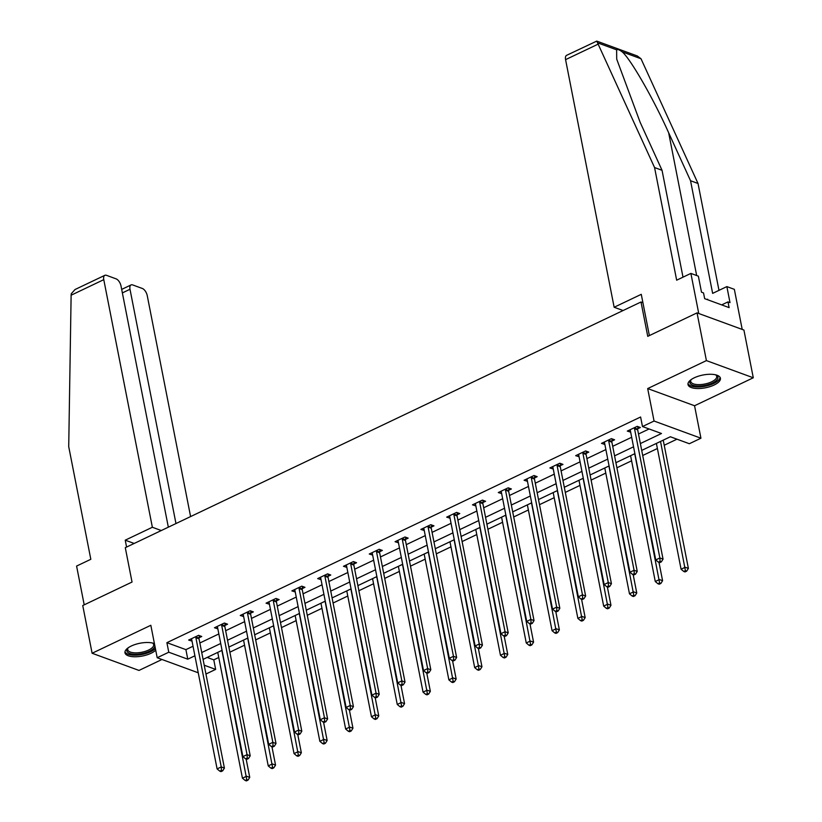 <?xml version="1.0" encoding="UTF-8"?>
<svg xmlns="http://www.w3.org/2000/svg" width="822" height="822" viewBox="0 0 822 822"><rect width="100%" height="100%" fill="white"/><g stroke="black" fill="none" stroke-linecap="round" stroke-linejoin="round"><path stroke-width="1.23" d="M154.423 643.616A16.512 6.504 168.9 0 0 131.304 646.01A16.512 6.504 168.9 0 0 124.985 652.812A16.512 6.504 168.9 0 0 134.561 656.768A16.512 6.504 168.9 0 0 151.073 653.254A16.512 6.504 168.9 0 0 155.718 650.202M714.092 385.025A16.512 6.504 168.9 0 0 720.411 378.223A16.512 6.504 168.9 0 0 710.835 374.277A16.512 6.504 168.9 0 0 694.323 377.781A16.512 6.504 168.9 0 0 688.004 384.583A16.512 6.504 168.9 0 0 697.58 388.529A16.512 6.504 168.9 0 0 714.092 385.025M207.154 657.425L213.782 659.861L215.652 669.406L205.952 674.019M642.917 302.691L641.006 301.993L125.293 547.688L132.034 582.048L82.745 605.526L92.115 653.254L138.99 670.433L161.975 659.491M641.006 301.993L647.757 336.352L697.046 312.874L743.92 330.054L753.281 377.781L706.406 360.601L647.685 388.57L654.055 421.028L700.93 438.208L689.35 443.726L670.351 436.759L641.715 450.405M647.685 388.57L694.559 405.749L753.281 377.781M694.559 405.749L700.93 438.208M213.782 659.861L218.755 657.487M229.872 652.185L244.555 645.188M255.683 639.896L270.366 632.899M281.484 627.597L296.167 620.61M307.284 615.308L321.967 608.311M333.085 603.019L347.768 596.022M358.885 590.72L373.568 583.733M384.686 578.431L399.369 571.434M410.497 566.142L425.18 559.145M436.297 553.843L450.98 546.856M462.098 541.554L476.781 534.557M487.898 529.265L502.581 522.268M513.699 516.966L528.382 509.969M539.499 504.677L554.182 497.68M565.31 492.388L579.993 485.391M591.11 480.089L605.793 473.092M616.911 467.8L631.594 460.803M642.712 455.501L657.394 448.514M664.217 445.257L676.968 439.184M697.046 312.874L706.406 360.601M640.369 443.561L661.484 433.502L642.475 426.546L640.605 417.001L166.897 642.67L185.906 649.637L193.036 646.246M199.859 642.989L218.837 633.947M225.66 630.7L244.637 621.658M251.46 618.411L270.438 609.369M277.271 606.112L296.249 597.07M303.071 593.823L322.049 584.781M328.872 581.534L347.85 572.492M354.672 569.235L373.65 560.193M380.473 556.946L399.451 547.904M406.274 544.657L425.251 535.615M432.084 532.358L451.062 523.316M457.885 520.069L476.863 511.027M483.685 507.77L502.663 498.728M509.486 495.481L528.464 486.439M535.286 483.192L554.264 474.15M561.087 470.893L580.075 461.851M586.898 458.604L605.876 449.562M612.698 446.315L631.676 437.273M638.499 434.016L649.103 428.971M637.708 428.786L640.389 427.512L637.214 426.351L627.299 431.077L630.669 432.146M611.907 441.085L614.589 439.801L611.414 438.64L601.488 443.377L604.869 444.435M586.107 453.374L588.778 452.1L585.613 450.939L575.688 455.665L579.068 456.724M560.306 465.663L562.978 464.389L559.813 463.228L549.887 467.954L553.257 469.023M534.495 477.962L537.177 476.688L534.012 475.527L524.087 480.254L527.457 481.312M508.695 490.251L511.376 488.977L508.212 487.816L498.286 492.542L501.656 493.601M482.894 502.54L485.576 501.266L482.401 500.105L472.486 504.831L475.856 505.9M457.094 514.839L459.775 513.565L456.6 512.404L446.675 517.13L450.055 518.189M431.293 527.128L433.965 525.854L430.8 524.693L420.874 529.419L424.255 530.488M405.493 539.417L408.164 538.143L404.999 536.982L395.074 541.708L398.444 542.777M379.682 551.716L382.364 550.442L379.199 549.281L369.273 554.007L372.643 555.066M353.881 564.005L356.563 562.731L353.398 561.57L343.473 566.296L346.843 567.365M328.081 576.294L330.763 575.02L327.588 573.859L317.672 578.596L321.042 579.654M302.28 588.593L304.962 587.319L301.787 586.158L291.861 590.884L295.242 591.943M276.48 600.882L279.151 599.608L275.987 598.447L266.061 603.173L269.441 604.242M250.679 613.181L253.351 611.897L250.186 610.736L240.26 615.473L243.631 616.531M224.868 625.47L227.55 624.196L224.385 623.035L214.46 627.761L217.83 628.82M199.068 637.759L201.75 636.485L198.585 635.324L188.659 640.05L192.029 641.119M198.246 672.786L157.197 657.734L150.827 625.285L92.115 653.254M157.197 657.734L168.777 652.216L187.776 659.182L194.906 655.792M166.897 642.67L168.777 652.216M642.475 426.546L654.055 421.028M204.216 665.214L215.652 669.406M634.892 453.652L615.914 462.694M609.081 465.94L590.104 474.982M583.281 478.24L564.303 487.282M557.48 490.529L538.502 499.571M531.68 502.817L512.702 511.859M505.879 515.117L486.901 524.159M480.079 527.405L461.101 536.447M454.268 539.705L435.29 548.736M428.468 551.994L409.49 561.036M402.667 564.282L383.689 573.324M376.866 576.582L357.889 585.624M351.066 588.871L332.088 597.913M325.265 601.159L306.277 610.201M299.455 613.459L280.477 622.501M273.654 625.748L254.676 634.789M247.854 638.036L228.876 647.078M222.053 650.336L203.075 659.378M201.729 652.534L220.707 643.492M227.53 640.246L246.518 631.204M253.34 627.957L272.318 618.915M279.141 615.657L298.119 606.615M304.941 603.369L323.919 594.327M330.742 591.08L349.72 582.038M356.543 578.78L375.52 569.738M382.343 566.492L401.331 557.45M408.154 554.192L427.132 545.15M433.954 541.904L452.932 532.862M459.755 529.615L478.733 520.573M485.555 517.315L504.533 508.273M511.356 505.027L530.334 495.985M537.156 492.738L556.145 483.696M562.967 480.438L581.945 471.396M588.768 468.15L607.746 459.108M614.568 455.861L633.546 446.819M185.906 649.637L187.776 659.182M629.991 429.834L630.464 432.238M604.191 442.123L604.663 444.538M582.942 452.213L582.89 452.542A2.117 1.634 -69.9 0 0 582.911 453.312L608.27 582.551L604.139 584.524L578.78 455.275A2.117 1.634 -69.9 0 0 578.524 454.628L578.863 456.827M557.131 464.502L557.09 464.831A2.117 1.634 -69.9 0 0 557.111 465.601L582.469 594.84L578.339 596.813L552.98 467.574A2.117 1.634 -69.9 0 0 552.723 466.917L553.052 469.115M526.779 479L527.251 481.415M500.978 491.289L501.451 493.703M479.729 501.379L479.688 501.708A2.117 1.634 -69.9 0 0 479.709 502.478L505.057 631.717L500.927 633.69L475.568 504.451A2.117 1.634 -69.9 0 0 475.311 503.794L475.65 505.992M453.929 513.678L453.888 514.007A2.117 1.634 -69.9 0 0 453.908 514.767L479.257 644.016L475.126 645.979L449.768 516.74A2.117 1.634 -69.9 0 0 449.511 516.082L449.85 518.292M423.566 528.166L424.049 530.58M397.766 540.465L398.238 542.869M376.517 550.555L376.476 550.884A2.117 1.634 -69.9 0 0 376.497 551.644L401.855 680.893L397.714 682.866L372.366 553.617A2.117 1.634 -69.9 0 0 372.099 552.959L372.438 555.169M346.165 565.053L346.637 567.457M320.364 577.342L320.837 579.746M294.564 589.631L295.036 592.046M273.315 599.721L273.264 600.05A2.117 1.634 -69.9 0 0 273.284 600.82L298.643 730.059L294.512 732.032L269.154 602.793A2.117 1.634 -69.9 0 0 268.897 602.136L269.226 604.334M242.952 614.219L243.425 616.634M217.152 626.508L217.625 628.922M191.351 638.807L191.824 641.211M634.543 427.625L634.502 427.954A2.117 1.634 -69.9 0 0 634.522 428.724L659.871 557.963L655.74 559.936L630.382 430.697A2.117 1.634 -69.9 0 0 630.125 430.04L629.971 429.803M637.995 426.639L637.667 429.115A2.117 1.634 -69.9 0 0 637.687 429.885L663.046 559.124L659.871 557.963L660.076 561.385L658.422 562.176L659.686 562.638L661.34 561.847L660.076 561.385M661.34 561.847L663.046 559.124M655.74 559.936L658.422 562.176M656.398 443.407L681.078 569.225L685.209 567.252L688.384 568.413L663.22 440.15M685.414 570.673L683.76 571.465L685.024 571.927L686.678 571.136L685.414 570.673L660.528 441.435M683.76 571.465L681.078 569.225M688.384 568.413L686.678 571.136M715.787 374.853A14.293 5.631 -11.1 0 1 716.106 375.017A14.293 5.631 -11.1 0 1 716.897 379.928A14.293 5.631 -11.1 0 1 698.69 386.052A14.293 5.631 -11.1 0 1 690.778 379.99A14.293 5.631 -11.1 0 1 690.922 379.826A14.293 5.631 -11.1 0 1 691.014 379.713M691.138 379.62A13.234 5.22 168.9 0 0 690.737 381.47A13.234 5.22 168.9 0 0 701.669 384.49A13.234 5.22 168.9 0 0 715.746 378.973A13.234 5.22 168.9 0 0 716.702 376.373A13.234 5.22 168.9 0 0 715.633 374.822M687.993 383.617A16.409 6.463 168.9 0 0 702.111 386.7A16.409 6.463 168.9 0 0 718.818 379.939A16.409 6.463 168.9 0 0 720.051 377.329M707.814 299.814L706.149 299.198M707.721 299.773L707.608 299.208M154.926 646.154A14.293 5.631 -11.1 0 1 153.878 648.157A14.293 5.631 -11.1 0 1 135.671 654.281A14.293 5.631 -11.1 0 1 127.759 648.219A14.293 5.631 -11.1 0 1 127.903 648.055A14.293 5.631 -11.1 0 1 127.996 647.942M152.769 643.081A14.293 5.631 -11.1 0 1 153.087 643.246A14.293 5.631 -11.1 0 1 154.618 644.612M128.119 647.849A13.234 5.22 168.9 0 0 127.718 649.699A13.234 5.22 168.9 0 0 138.651 652.719A13.234 5.22 168.9 0 0 152.728 647.202A13.234 5.22 168.9 0 0 153.683 644.602A13.234 5.22 168.9 0 0 152.615 643.051M124.975 651.846A16.409 6.463 168.9 0 0 138.61 654.99A16.409 6.463 168.9 0 0 155.399 648.589M654.569 167.554L676.66 280.189L690.891 273.407L698.361 276.151L701.505 292.19L703.529 292.93L704.659 298.653L729.104 307.613L727.984 301.89L730.008 302.63L726.864 286.601L712.643 293.372L690.542 180.737L698.022 183.481L641.006 58.752L637.297 55.968L596.751 41.1L654.569 167.554L662.039 170.288L683.01 277.168M690.542 180.737L668.656 132.774C653.5 98.846 630.361 58.578 622.151 51.837C619.541 49.844 617.702 49.166 616.623 49.813L616.716 59.143L640.153 122.324L662.039 170.288M726.864 286.601L734.344 289.334L742.204 329.427L698.751 313.501L690.891 273.407M698.022 183.481L718.983 290.351M649.37 335.582L641.273 294.327L614.147 307.253L565.577 59.646A6.35 3.185 -115.5 0 1 566.646 55.31L596.751 41.1M614.147 307.253L623.086 310.531M727.984 301.89L721.675 304.89M71.124 295.211L71.267 293.742L75.049 289.508L104.846 275.319A6.35 3.185 64.5 0 0 103.778 279.655L71.124 295.211L68.719 446.654L90.821 559.289L76.59 566.07L84.204 604.838M190.591 516.576L147.23 295.581A6.35 3.185 64.5 0 0 142.309 288.46L132.681 284.936A6.35 3.185 64.5 0 0 131.068 284.926A6.35 3.185 64.5 0 0 129.999 289.272L122.365 292.909M175.97 523.542L129.999 289.272M168.335 527.179L121.009 285.974A6.35 3.185 64.5 0 0 116.087 278.853L106.459 275.319A6.35 3.185 64.5 0 0 104.846 275.319M161.297 530.539L152.358 527.262L103.778 279.655M134.171 543.455L125.232 540.177L152.358 527.262M126.578 547.072L125.232 540.177M608.742 439.924L608.701 440.243A2.117 1.634 -69.9 0 0 608.722 441.013L634.07 570.263L629.94 572.225L604.581 442.986A2.117 1.634 -69.9 0 0 604.324 442.328L604.17 442.092M612.184 438.927L611.866 441.404A2.117 1.634 -69.9 0 0 611.887 442.174L637.245 571.424L634.07 570.263L634.265 573.684L632.611 574.465L633.885 574.927L635.54 574.146L634.265 573.684M635.54 574.146L637.245 571.424M629.94 572.225L632.611 574.465M586.384 451.216L586.065 453.703A2.117 1.634 -69.9 0 0 586.086 454.474L611.434 583.712L608.27 582.551L608.465 585.973L606.811 586.764L608.085 587.227L609.739 586.435L608.465 585.973M609.739 586.435L611.434 583.712M604.139 584.524L606.811 586.764M630.587 455.696L655.278 581.514L659.408 579.541L662.583 580.702L658.987 562.382M659.604 582.962L657.949 583.754L659.223 584.216L660.878 583.435L659.604 582.962L634.728 453.723M657.949 583.754L655.278 581.514M662.583 580.702L660.878 583.435M604.787 467.995L629.477 593.813L633.608 591.84L636.773 593.001L633.176 574.67M633.803 595.262L632.149 596.042L633.423 596.515L635.077 595.724L633.803 595.262L608.927 466.023M632.149 596.042L629.477 593.813M636.773 593.001L635.077 595.724M560.583 463.516L560.255 465.992A2.117 1.634 -69.9 0 0 560.275 466.762L585.634 596.001L582.469 594.84L582.664 598.262L581.01 599.053L582.274 599.515L583.928 598.724L582.664 598.262M583.928 598.724L585.634 596.001M578.339 596.813L581.01 599.053M531.331 476.801L531.289 477.12A2.117 1.634 -69.9 0 0 531.31 477.89L556.669 607.139L552.528 609.102L527.179 479.863A2.117 1.634 -69.9 0 0 526.912 479.205L526.768 478.979M534.783 475.804L534.454 478.281A2.117 1.634 -69.9 0 0 534.475 479.051L559.833 608.301L556.669 607.139L556.864 610.561L555.21 611.342L556.473 611.804L558.128 611.023L556.864 610.561M558.128 611.023L559.833 608.301M552.528 609.102L555.21 611.342M505.53 489.09L505.489 489.419A2.117 1.634 -69.9 0 0 505.509 490.189L530.868 619.428L526.727 621.401L501.369 492.152A2.117 1.634 -69.9 0 0 501.112 491.505L500.958 491.268M508.982 488.093L508.654 490.58A2.117 1.634 -69.9 0 0 508.674 491.351L534.033 620.589L530.868 619.428L531.063 622.85L529.409 623.641L530.673 624.104L532.327 623.312L531.063 622.85M532.327 623.312L534.033 620.589M526.727 621.401L529.409 623.641M578.986 480.284L603.677 606.102L607.807 604.129L610.972 605.29L607.376 586.97M608.003 607.55L606.348 608.342L607.612 608.804L609.266 608.013L608.003 607.55L583.127 478.312M606.348 608.342L603.677 606.102M610.972 605.29L609.266 608.013M553.185 492.573L577.866 618.391L582.007 616.428L585.172 617.589L581.575 599.259M582.202 619.839L580.548 620.631L581.812 621.093L583.466 620.312L582.202 619.839L557.316 490.611M580.548 620.631L577.866 618.391M585.172 617.589L583.466 620.312M527.385 504.872L552.065 630.69L556.206 628.717L559.371 629.878L555.775 611.547M556.402 632.139L554.747 632.93L556.011 633.392L557.665 632.601L556.402 632.139L531.515 502.9M554.747 632.93L552.065 630.69M559.371 629.878L557.665 632.601M483.182 500.393L482.853 502.869A2.117 1.634 -69.9 0 0 482.874 503.639L508.232 632.878L505.057 631.717L505.263 635.139L503.609 635.93L504.872 636.392L506.527 635.612L505.263 635.139M506.527 635.612L508.232 632.878M500.927 633.69L503.609 635.93M501.584 517.161L526.265 642.979L530.396 641.006L533.57 642.167L529.974 623.847M530.601 644.427L528.947 645.219L530.211 645.681L531.865 644.89L530.601 644.427L505.715 515.188M528.947 645.219L526.265 642.979M533.57 642.167L531.865 644.89M457.371 512.681L457.053 515.158A2.117 1.634 -69.9 0 0 457.073 515.928L482.432 645.178L479.257 644.016L479.452 647.438L477.798 648.219L479.072 648.692L480.726 647.9L479.452 647.438M480.726 647.9L482.432 645.178M475.126 645.979L477.798 648.219M475.774 529.45L500.464 655.268L504.595 653.305L507.77 654.466L504.174 636.136M504.79 656.727L503.136 657.508L504.41 657.97L506.064 657.189L504.79 656.727L479.914 527.488M503.136 657.508L500.464 655.268M507.77 654.466L506.064 657.189M428.128 525.967L428.077 526.296A2.117 1.634 -69.9 0 0 428.098 527.066L453.456 656.305L449.326 658.278L423.967 529.029A2.117 1.634 -69.9 0 0 423.71 528.382L423.556 528.145M431.571 524.97L431.252 527.457A2.117 1.634 -69.9 0 0 431.273 528.227L456.621 657.466L453.456 656.305L453.652 659.727L451.997 660.518L453.271 660.98L454.926 660.189L453.652 659.727M454.926 660.189L456.621 657.466M449.326 658.278L451.997 660.518M449.973 541.749L474.664 667.567L478.794 665.594L481.959 666.755L478.363 648.435M478.99 669.016L477.335 669.807L478.61 670.269L480.264 669.478L478.99 669.016L454.114 539.777M477.335 669.807L474.664 667.567M481.959 666.755L480.264 669.478M402.318 538.256L402.277 538.585A2.117 1.634 -69.9 0 0 402.297 539.355L427.656 668.594L423.525 670.567L398.167 541.328A2.117 1.634 -69.9 0 0 397.91 540.671L397.756 540.434M405.77 537.269L405.441 539.746A2.117 1.634 -69.9 0 0 405.462 540.516L430.82 669.755L427.656 668.594L427.851 672.016L426.197 672.807L427.461 673.269L429.115 672.488L427.851 672.016M429.115 672.488L430.82 669.755M423.525 670.567L426.197 672.807M424.173 554.038L448.863 679.856L452.994 677.883L456.159 679.044L452.562 660.724M453.189 681.304L451.535 682.096L452.799 682.558L454.453 681.767L453.189 681.304L428.313 552.065M451.535 682.096L448.863 679.856M456.159 679.044L454.453 681.767M379.97 549.558L379.641 552.045A2.117 1.634 -69.9 0 0 379.661 552.805L405.02 682.054L401.855 680.893L402.05 684.315L400.396 685.096L401.66 685.569L403.314 684.777L402.05 684.315M403.314 684.777L405.02 682.054M397.714 682.866L400.396 685.096M398.372 566.327L423.053 692.145L427.193 690.182L430.358 691.343L426.762 673.013M427.389 693.604L425.734 694.385L426.998 694.857L428.652 694.066L427.389 693.604L402.503 564.365M425.734 694.385L423.053 692.145M430.358 691.343L428.652 694.066M350.717 562.844L350.675 563.173A2.117 1.634 -69.9 0 0 350.696 563.943L376.055 693.182L371.914 695.155L346.555 565.916A2.117 1.634 -69.9 0 0 346.298 565.259L346.144 565.022M354.169 561.858L353.84 564.334A2.117 1.634 -69.9 0 0 353.861 565.104L379.219 694.343L376.055 693.182L376.25 696.604L374.596 697.395L375.86 697.857L377.514 697.066L376.25 696.604M377.514 697.066L379.219 694.343M371.914 695.155L374.596 697.395M372.572 578.626L397.252 704.444L401.393 702.471L404.558 703.632L400.961 685.312M401.588 705.893L399.934 706.684L401.198 707.146L402.852 706.355L401.588 705.893L376.702 576.654M399.934 706.684L397.252 704.444M404.558 703.632L402.852 706.355M324.916 575.143L324.875 575.462A2.117 1.634 -69.9 0 0 324.896 576.232L350.244 705.482L346.113 707.444L320.755 578.205A2.117 1.634 -69.9 0 0 320.498 577.547L320.344 577.311M328.368 574.146L328.04 576.623A2.117 1.634 -69.9 0 0 328.06 577.393L353.419 706.632L350.244 705.482L350.449 708.893L348.795 709.684L350.059 710.146L351.713 709.365L350.449 708.893M351.713 709.365L353.419 706.632M346.113 707.444L348.795 709.684M346.771 590.915L371.452 716.733L375.582 714.76L378.757 715.921L375.161 697.601M375.788 718.181L374.133 718.973L375.397 719.435L377.051 718.654L375.788 718.181L350.902 588.942M374.133 718.973L371.452 716.733M378.757 715.921L377.051 718.654M299.116 587.432L299.074 587.761A2.117 1.634 -69.9 0 0 299.095 588.531L324.443 717.77L320.313 719.743L294.954 590.494A2.117 1.634 -69.9 0 0 294.697 589.836L294.543 589.61M302.558 586.435L302.239 588.922A2.117 1.634 -69.9 0 0 302.26 589.693L327.618 718.931L324.443 717.77L324.639 721.192L322.984 721.983L324.258 722.446L325.913 721.654L324.639 721.192M325.913 721.654L327.618 718.931M320.313 719.743L322.984 721.983M320.96 603.204L345.651 729.022L349.782 727.059L352.957 728.22L349.36 709.889M349.977 730.481L348.323 731.261L349.597 731.734L351.251 730.943L349.977 730.481L325.101 601.242M348.323 731.261L345.651 729.022M352.957 728.22L351.251 730.943M276.757 598.735L276.439 601.211A2.117 1.634 -69.9 0 0 276.459 601.981L301.808 731.22L298.643 730.059L298.838 733.481L297.184 734.272L298.458 734.734L300.112 733.943L298.838 733.481M300.112 733.943L301.808 731.22M294.512 732.032L297.184 734.272M295.16 615.503L319.85 741.321L323.981 739.348L327.146 740.509L323.549 722.189M324.176 742.769L322.522 743.561L323.796 744.023L325.45 743.232L324.176 742.769L299.3 613.531M322.522 743.561L319.85 741.321M327.146 740.509L325.45 743.232M247.504 612.02L247.463 612.339A2.117 1.634 -69.9 0 0 247.484 613.109L272.842 742.358L268.712 744.321L243.353 615.082A2.117 1.634 -69.9 0 0 243.086 614.424L242.942 614.188M250.957 611.023L250.628 613.5A2.117 1.634 -69.9 0 0 250.648 614.27L276.007 743.52L272.842 742.358L273.038 745.78L271.383 746.561L272.647 747.023L274.301 746.242L273.038 745.78M274.301 746.242L276.007 743.52M268.712 744.321L271.383 746.561M269.359 627.792L294.04 753.61L298.18 751.637L301.345 752.798L297.749 734.478M298.376 755.058L296.721 755.85L297.985 756.312L299.64 755.531L298.376 755.058L273.5 625.819M296.721 755.85L294.04 753.61M301.345 752.798L299.64 755.531M221.704 624.309L221.663 624.638A2.117 1.634 -69.9 0 0 221.683 625.408L247.042 754.647L242.901 756.62L217.553 627.371A2.117 1.634 -69.9 0 0 217.285 626.724L217.131 626.487M225.156 623.312L224.827 625.799A2.117 1.634 -69.9 0 0 224.848 626.569L250.207 755.808L247.042 754.647L247.237 758.069L245.583 758.86L246.847 759.323L248.501 758.531L247.237 758.069M248.501 758.531L250.207 755.808M242.901 756.62L245.583 758.86M243.559 640.091L268.239 765.909L272.38 763.936L275.545 765.097L271.948 746.766M272.575 767.358L270.921 768.138L272.185 768.611L273.839 767.82L272.575 767.358L247.689 638.119M270.921 768.138L268.239 765.909M275.545 765.097L273.839 767.82M195.903 636.598L195.862 636.927A2.117 1.634 -69.9 0 0 195.883 637.697L221.241 766.936L217.1 768.909L191.742 639.67A2.117 1.634 -69.9 0 0 191.485 639.013L191.331 638.776M199.356 635.612L199.027 638.088A2.117 1.634 -69.9 0 0 199.047 638.858L224.406 768.097L221.241 766.936L221.437 770.358L219.782 771.149L221.046 771.611L222.7 770.82L221.437 770.358M222.7 770.82L224.406 768.097M217.1 768.909L219.782 771.149M217.758 652.38L242.439 778.198L246.579 776.225L249.744 777.386L246.148 759.066M246.775 779.646L245.12 780.438L246.384 780.9L248.039 780.109L246.775 779.646L221.889 650.408M245.12 780.438L242.439 778.198M249.744 777.386L248.039 780.109M634.502 427.954L637.667 429.115M634.522 428.724L637.687 429.885M641.006 58.752L622.151 51.837M616.623 49.813L597.769 42.908M598.221 44.1L565.577 59.646M696.666 275.524L668.656 132.774M608.701 440.243L611.866 441.404M608.722 441.013L611.887 442.174M582.89 452.542L586.065 453.703M582.911 453.312L586.086 454.474M557.09 464.831L560.255 465.992M557.111 465.601L560.275 466.762M531.289 477.12L534.454 478.281M531.31 477.89L534.475 479.051M505.489 489.419L508.654 490.58M505.509 490.189L508.674 491.351M479.688 501.708L482.853 502.869M479.709 502.478L482.874 503.639M453.888 514.007L457.053 515.158M453.908 514.767L457.073 515.928M428.077 526.296L431.252 527.457M428.098 527.066L431.273 528.227M402.277 538.585L405.441 539.746M402.297 539.355L405.462 540.516M376.476 550.884L379.641 552.045M376.497 551.644L379.661 552.805M350.675 563.173L353.84 564.334M350.696 563.943L353.861 565.104M324.875 575.462L328.04 576.623M324.896 576.232L328.06 577.393M299.074 587.761L302.239 588.922M299.095 588.531L302.26 589.693M273.264 600.05L276.439 601.211M273.284 600.82L276.459 601.981M247.463 612.339L250.628 613.5M247.484 613.109L250.648 614.27M221.663 624.638L224.827 625.799M221.683 625.408L224.848 626.569M195.862 636.927L199.027 638.088M195.883 637.697L199.047 638.858M131.068 284.926L121.677 289.406"/></g></svg>
